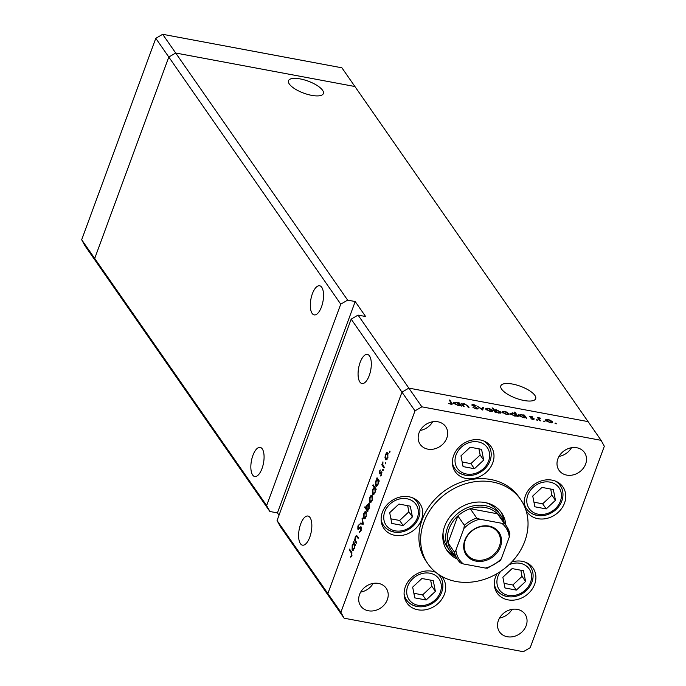 <?xml version="1.0" encoding="UTF-8"?>
<svg xmlns="http://www.w3.org/2000/svg" width="686" height="686" viewBox="0 0 686 686"><rect width="100%" height="100%" fill="white"/><g stroke="black" fill="none" stroke-linecap="round" stroke-linejoin="round"><path stroke-width="1.03" d="M340.745 304.155L347.63 300.125L175.693 53.019L168.807 57.049L340.745 304.155L266.64 505.573L269.864 511.49L97.927 264.384L94.702 258.468L168.807 57.049L175.693 53.019L354.919 86.522L341.894 67.803L162.668 34.3L155.782 38.33L81.677 239.748L84.901 245.665L97.927 264.384L94.702 258.468L81.677 239.748M347.63 300.125L355.202 301.54L365.621 316.52L358.049 315.106L408.847 388.113L401.97 392.143L327.865 593.562L331.081 599.478L344.106 618.197L523.332 651.7L530.218 647.67L604.323 446.252L601.099 440.335L588.073 421.616L408.847 388.113L588.073 421.616L354.919 86.522L175.693 53.019L162.668 34.3M266.64 505.573L94.702 258.468L168.807 57.049L155.782 38.33M312.37 293.788A14.818 6.14 100.6 0 1 319.65 285.77A14.818 6.14 100.6 0 1 321.485 306.891A14.818 6.14 100.6 0 1 314.205 314.9A14.818 6.14 100.6 0 1 312.37 293.788M252.902 455.418A14.818 6.14 100.6 0 1 260.183 447.401A14.818 6.14 100.6 0 1 262.018 468.521A14.818 6.14 100.6 0 1 254.738 476.53A14.818 6.14 100.6 0 1 252.902 455.418M300.665 524.053A14.818 6.14 100.6 0 1 307.945 516.043A14.818 6.14 100.6 0 1 309.78 537.164A14.818 6.14 100.6 0 1 302.5 545.173A14.818 6.14 100.6 0 1 300.665 524.053M360.133 362.422A14.818 6.14 100.6 0 1 367.413 354.413A14.818 6.14 100.6 0 1 369.248 375.534A14.818 6.14 100.6 0 1 361.968 383.543A14.818 6.14 100.6 0 1 360.133 362.422M322.549 90.243A18.565 6.388 20.2 0 0 304.138 79.842A18.565 6.388 20.2 0 0 288.506 80.725A18.565 6.388 20.2 0 0 289.329 84.035A18.565 6.388 20.2 0 0 307.74 94.436A18.565 6.388 20.2 0 0 323.363 93.553A18.565 6.388 20.2 0 0 322.549 90.243M534.866 395.385A18.565 6.388 20.2 0 0 516.455 384.983A18.565 6.388 20.2 0 0 500.823 385.866A18.565 6.388 20.2 0 0 501.646 389.176A18.565 6.388 20.2 0 0 520.057 399.569A18.565 6.388 20.2 0 0 535.68 398.695A18.565 6.388 20.2 0 0 534.866 395.385M277.058 520.545L280.282 526.462L331.081 599.478L327.865 593.562L277.058 520.545L351.172 319.136L358.049 315.106M601.099 440.335L421.873 406.832L408.847 388.113L401.97 392.143L351.172 319.136M355.202 301.54L277.436 512.905L269.864 511.49M277.436 512.905L279.031 515.203M443.105 532.327A31.042 26.154 145.2 0 0 447.126 546.999L449.733 550.738A31.042 26.154 -34.8 0 1 452.511 518.839A31.042 26.154 -34.8 0 1 485.276 505.659A31.042 26.154 -34.8 0 1 500.694 515.28A31.042 26.154 -34.8 0 1 503.987 522.483M505.822 525.133A33.16 27.937 145.2 0 0 501.56 512.819A33.16 27.937 145.2 0 0 485.088 502.546A33.16 27.937 145.2 0 0 450.093 516.627A33.16 27.937 145.2 0 0 447.126 550.704A33.16 27.937 145.2 0 0 457.176 558.979M446.294 549.426A33.16 27.937 145.2 0 0 455.444 556.483M456.044 581.496A56.441 47.548 145.2 0 0 515.615 557.529A56.441 47.548 145.2 0 0 520.665 499.528A56.441 47.548 145.2 0 0 492.642 482.026A56.441 47.548 145.2 0 0 433.063 505.994A56.441 47.548 145.2 0 0 428.013 563.995A56.441 47.548 145.2 0 0 456.044 581.496M520.665 499.528L518.933 497.033A56.441 47.548 145.2 0 0 490.902 479.531A56.441 47.548 145.2 0 0 431.331 503.498A56.441 47.548 145.2 0 0 426.28 561.5L428.013 563.995M525.896 510.024A21.866 18.428 145.2 0 0 527.019 511.902A21.866 18.428 145.2 0 0 537.875 518.685A21.866 18.428 145.2 0 0 560.959 509.398A21.866 18.428 145.2 0 0 562.923 486.923A21.866 18.428 145.2 0 0 552.058 480.14A21.866 18.428 145.2 0 0 531.17 486.991A21.866 18.428 145.2 0 0 524.696 506.825M497.084 573.616A21.866 18.428 145.2 0 0 497.144 593.081A21.866 18.428 145.2 0 0 508.009 599.864A21.866 18.428 145.2 0 0 531.093 590.577A21.866 18.428 145.2 0 0 533.056 568.102A21.866 18.428 145.2 0 0 522.192 561.32A21.866 18.428 145.2 0 0 511.765 561.98M435.859 572.398A21.866 18.428 145.2 0 0 431.983 571.232A21.866 18.428 145.2 0 0 408.899 580.519A21.866 18.428 145.2 0 0 406.944 602.994A21.866 18.428 145.2 0 0 417.8 609.777A21.866 18.428 145.2 0 0 440.884 600.49A21.866 18.428 145.2 0 0 442.847 578.015A21.866 18.428 145.2 0 0 441.287 576.111M409.01 496.784A21.866 18.428 145.2 0 0 385.926 506.071A21.866 18.428 145.2 0 0 383.971 528.546A21.866 18.428 145.2 0 0 394.836 535.32A21.866 18.428 145.2 0 0 417.92 526.033A21.866 18.428 145.2 0 0 419.875 503.558A21.866 18.428 145.2 0 0 409.01 496.784M480.286 439.949A21.866 18.428 145.2 0 0 457.202 449.236A21.866 18.428 145.2 0 0 455.247 471.711A21.866 18.428 145.2 0 0 466.103 478.485A21.866 18.428 145.2 0 0 489.187 469.198A21.866 18.428 145.2 0 0 491.15 446.723A21.866 18.428 145.2 0 0 480.286 439.949M368.416 610.78A15.521 13.077 -34.8 0 1 360.707 605.97A15.521 13.077 -34.8 0 1 362.097 590.02A15.521 13.077 -34.8 0 1 378.483 583.426A15.521 13.077 -34.8 0 1 386.192 588.236A15.521 13.077 -34.8 0 1 384.803 604.186A15.521 13.077 -34.8 0 1 368.416 610.78M566.73 475.106A15.521 13.077 -34.8 0 1 559.021 470.296A15.521 13.077 -34.8 0 1 560.411 454.346A15.521 13.077 -34.8 0 1 576.789 447.752A15.521 13.077 -34.8 0 1 584.498 452.563A15.521 13.077 -34.8 0 1 583.109 468.512A15.521 13.077 -34.8 0 1 566.73 475.106M517.321 609.382A15.521 13.077 145.2 0 0 500.943 615.977A15.521 13.077 145.2 0 0 499.554 631.926A15.521 13.077 145.2 0 0 507.263 636.737A15.521 13.077 145.2 0 0 523.641 630.142A15.521 13.077 145.2 0 0 525.03 614.193A15.521 13.077 145.2 0 0 517.321 609.382M437.951 421.796A15.521 13.077 145.2 0 0 421.564 428.39A15.521 13.077 145.2 0 0 420.175 444.339A15.521 13.077 145.2 0 0 427.884 449.15A15.521 13.077 145.2 0 0 444.271 442.556A15.521 13.077 145.2 0 0 445.66 426.606A15.521 13.077 145.2 0 0 437.951 421.796M464.148 406.592L463.359 406.446L461.138 403.248L462.33 403.977L464.345 403.805L467.886 405.872L469.018 407.501L468.229 407.355L466.583 405.109L464.482 404.165L462.87 404.603L464.148 406.592M462.561 405.306L462.887 404.431L462.596 405.349M477.748 408.985L478.013 408.256L476.316 408.967L472.963 407.51L476.007 408.513L477.216 408.101L471.711 404.997L473.177 404.38L476.041 405.563L472.491 405.126L478.133 408.71M477.036 409.053L477.216 408.101M472.225 405.477L472.431 404.911L472.328 405.546M482.721 410.065L477.447 406.301L482.061 409.182L482.592 407.261L483.45 407.424L482.721 410.065M492.102 411.583L492.497 410.511L490.301 411.531L485.808 409.259L485.911 408.29L488.003 408.221L490.824 409.208L492.668 411.171M485.808 409.259L485.911 408.29L485.654 408.985M508.523 414.661L508.918 413.581L506.722 414.601L502.238 412.329L502.332 411.368L504.424 411.3L507.246 412.277L509.089 414.241M502.238 412.329L502.332 411.368L502.083 412.054M518.65 415.382L520.897 414.378L523.958 415.51L523.547 414.919L524.344 415.064L526.565 418.263L525.382 417.56L523.169 417.671L518.65 415.382L518.479 414.738M555.994 423.811L555.008 423.305L555.488 423.082L556.389 423.819M555.008 423.305L555.488 423.082L555.317 423.562M552.024 422.79L552.419 421.71L550.223 422.73L545.73 420.467L545.833 419.498L547.925 419.429L550.738 420.415L552.59 422.379M545.73 420.467L545.833 419.498L545.576 420.184M544.555 421.676L543.561 421.17L544.049 420.947L544.95 421.684M543.561 421.17L544.049 420.947L543.869 421.418M540.491 420.861L539.702 420.715L537.481 417.525L540.577 418.151L539.127 418.726L540.491 420.861M539.933 418.271L538.844 419.489M537.421 420.338L536.426 419.832L536.915 419.609L537.815 420.346M536.426 419.832L536.915 419.609L536.735 420.089M529.866 416.779L530.921 416.248L532.885 417.011L530.647 416.916L534.343 418.957L533.091 419.532L530.947 418.752L533.562 418.829L529.764 416.419M531.187 416.642L530.501 417.32M532.662 419.438L533.562 418.829M510.264 413.821L512.511 412.809L515.598 413.967L514.268 412.063L515.066 412.209L518.179 416.694L517.004 415.99L514.792 416.11L510.264 413.821L510.092 413.169M500.488 413.126L500.874 412.072L498.628 413.083L495.566 411.952L495.978 412.543L495.189 412.397L492.068 407.913L492.857 408.059L494.16 409.928L496.355 409.791L500.874 412.072L501.046 412.723M453.626 403.231L455.881 402.219L458.943 403.359L458.531 402.768L459.32 402.914L461.541 406.103L460.366 405.4L458.154 405.52L453.626 403.231L453.463 402.579M450.556 404.131L451.122 402.888L449.098 399.981L449.896 400.127L452.391 404.045L450.951 404.226L448.473 403.317L450.685 403.78L451.122 402.888M356.634 542.429L356.343 543.209L354.122 540.011L354.413 539.23L354.808 539.813L355.262 536.761L356.523 535.312L358.401 537.627L358.109 538.407L356.377 536.212L357.569 536.435L356.523 536.272L355.485 537.284L355.279 540.294L356.634 542.429M361.179 526.959L361.093 530.63L359.455 532.319L360.776 530.184L360.887 527.74L358.478 529.326L357.835 529.146L357.912 525.982L359.284 524.404L358.195 526.514L358.109 528.349L360.836 526.719M361.471 527.843L360.476 527.62M358.478 529.326L357.835 529.146L358.555 529.283M358.109 528.349L359.438 528.469M363.366 524.13L360.039 523.95L360.347 523.101L362.74 523.315L362.208 518.033L363.366 524.13M364.935 518.625L363.777 518.41L363.314 516.404L363.837 513.454L365.089 511.567L366.204 511.825L366.135 516.755L363.777 518.41L364.3 518.796M366.153 511.765L365.089 511.567L366.204 511.825M370.894 502.452L369.728 502.229L369.265 500.231L369.788 497.273L371.04 495.386L372.155 495.652L372.086 500.583L369.728 502.229L370.251 502.624M372.104 495.584L371.04 495.386L372.155 495.652M377.154 479.128L377.034 477.756L379.255 480.946L378.964 481.726L378.578 481.178L378.046 484.376L375.671 486.031L375.757 481.049L377.154 479.128L378.106 479.3M376.194 486.434L375.671 486.031L376.828 486.254M389.905 452.16L389.382 452.52L389.399 451.431L389.914 451.071L389.631 452.563M390.017 451.542L389.399 451.431L389.914 451.071M340.891 612.281L327.865 593.562L401.97 392.143L414.996 410.863L340.891 612.281L344.106 618.197M386.612 459.714L385.455 459.5L384.992 457.493L385.515 454.544L386.767 452.649L387.873 452.914L387.813 457.845L385.455 459.5L385.978 459.886M387.83 452.846L386.767 452.649L387.873 452.914M385.755 463.427L385.24 463.787L385.249 462.698L385.772 462.338L385.489 463.839M385.866 462.818L385.249 462.698L385.772 462.338M384.297 467.217L384.014 467.998L381.793 464.808L382.076 464.028L382.411 464.499L382.942 461.85L382.848 464.911L384.297 467.217M383.208 470.347L382.694 470.707L382.702 469.618L383.225 469.258L382.942 470.75M383.328 469.73L382.702 469.618L383.225 469.258M379.993 473.743L379.384 473.623L379.392 471.179L380.301 470.004L379.658 472.825L381.69 471.822L381.639 474.609L380.67 475.998L381.407 472.62L379.384 473.623L379.83 473.829M379.658 472.825L380.636 473.031M381.939 472.723L381.124 472.534M374.136 487.412L372.807 485.499L373.098 484.719L376.211 489.204L375.928 489.984L375.542 489.435L375.01 492.634L372.635 494.289L372.721 489.307L374.136 487.412L375.088 487.592M373.158 494.692L372.635 494.289L373.793 494.512M367.756 510.478L367.876 511.85L364.763 507.374L365.046 506.594L366.35 508.455L366.864 505.23L369.24 503.567L369.154 508.558L367.756 510.478M368.716 503.172L369.24 503.567M353.59 543.175L353.47 541.803L355.691 544.993L355.399 545.773L355.014 545.224L354.482 548.423L352.107 550.078L352.192 545.096L353.59 543.175L354.542 543.346M352.63 550.481L352.107 550.078L353.264 550.301M351.601 555.12L351.266 552.787L349.243 549.889L349.526 549.1L351.584 552.05L351.901 555.617L350.778 557.212L350.709 556.415L352.038 555.206M499.545 618.035A15.521 13.077 145.2 0 0 512.013 609.357M420.175 430.448A15.521 13.077 145.2 0 0 432.643 421.779M571.481 447.726A15.521 13.077 -34.8 0 1 559.013 456.404M373.175 583.409A15.521 13.077 -34.8 0 1 360.699 592.078M421.873 406.832L414.996 410.863M504.09 522.638A33.16 27.937 145.2 0 0 500.651 511.602M500.694 515.28L498.087 511.533A31.042 26.154 145.2 0 0 485.722 502.667M388.233 453.815L387.187 453.395L388.173 453.583M387.924 457.528L387.59 453.695L385.781 454.938L385.746 458.72L387.136 459.2M385.746 458.72L387.539 457.459M382.882 465.014L381.793 464.808M381.322 475.304L380.661 475.184M381.939 472.68L381.373 472.577M377.694 478.717L376.743 478.536M379.126 481.28L378.578 481.178M378.818 480.32L377.446 479.823L378.629 480.046M378.166 484.033L377.857 480.14L376.031 481.435L375.962 485.259L377.36 485.722M375.962 485.259L377.789 483.956M373.767 485.679L372.807 485.499M376.091 489.53L375.542 489.435M375.774 488.569L374.41 488.08L375.585 488.303M375.131 492.291L374.822 488.398L372.995 489.693L372.927 493.517L374.324 493.98M372.927 493.517L374.745 492.214M372.507 496.553L371.46 496.132L372.455 496.312M372.198 500.266L371.872 496.432L370.063 497.667L370.02 501.457L371.409 501.929M370.02 501.457L371.812 500.188M365.715 507.554L364.763 507.374M369.591 504.467L367.13 505.642L367.053 509.466L368.425 509.964M367.053 509.466L368.879 508.172L368.562 504.073L369.54 504.253M366.556 512.734L365.509 512.313L366.504 512.493M366.247 516.438L365.912 512.613L364.103 513.848L364.069 517.63L365.458 518.11M364.069 517.63L365.861 516.369M362.645 524.181L362.868 523.572L360.347 523.101M363.228 523.409L362.74 523.315M362.388 518.968L361.899 518.882M360.63 531.564L359.567 531.367M361.213 530.261L360.776 530.184M358.401 526.076L357.912 525.982M360.244 527.748L359.447 527.603M355.254 540.225L354.122 540.011M354.13 542.763L353.179 542.583M355.562 545.327L355.014 545.224M355.245 544.358L353.882 543.869L355.065 544.092M354.602 548.08L354.293 544.187L352.467 545.481L352.398 549.306L353.796 549.769M352.398 549.306L354.225 548.003M350.194 550.061L349.243 549.889M351.421 556.543L350.709 556.415M351.858 555.72L351.352 555.626M551.621 421.564L548.191 419.815L546.528 420.612L549.949 422.336L551.621 421.564L551.467 422.859M546.356 421.093L546.39 420.106L546.107 420.878M538.038 418.323L538.27 417.671M538.364 418.794L538.604 418.143M524.027 415.913L524.344 415.064M524.661 416.522L521.18 414.773L519.448 415.536L522.929 417.285L524.661 416.522L524.524 417.8M519.268 416.016L519.319 415.047L519.036 415.819M514.826 412.861L515.066 412.209M516.284 414.953L512.794 413.204L511.061 413.967L514.543 415.725L516.284 414.953L516.138 416.231M510.89 414.447L510.941 413.487L510.658 414.258M508.129 413.435L504.699 411.686L503.035 412.483L506.448 414.207L508.129 413.435L507.966 414.73M502.855 412.955L502.889 411.977L502.606 412.749M492.625 408.71L492.857 408.059M493.92 410.58L494.16 409.928M495.386 412.432L495.566 411.952M494.409 411.283L494.726 410.425L498.345 412.689L500.085 411.926L496.604 410.177L494.623 411.591M499.914 413.204L500.085 411.926M491.708 410.365L488.269 408.616L486.606 409.413L490.027 411.137L491.708 410.365L491.545 411.651M486.434 409.885L486.468 408.907L486.185 409.679M482.387 409.885L483.45 407.424M461.687 404.045L461.927 403.402M462.09 404.62L462.33 403.977M459.011 403.762L459.32 402.914M459.646 404.371L456.164 402.613L454.424 403.385L457.905 405.134L459.646 404.371L459.509 405.64M454.252 403.857L454.303 402.896L454.021 403.668M449.656 400.778L449.896 400.127M483.69 460.092L481.572 449.339L470.21 447.221L460.966 455.847L463.084 466.6L474.446 468.718L483.69 460.092L480.149 454.998L478.931 448.85M462.175 462.004L470.896 463.633L480.149 454.998M470.896 463.633L474.446 468.718M435.387 591.383L433.269 580.63L421.907 578.504L412.663 587.13L414.781 597.883L426.135 600.01L435.387 591.383L431.837 586.29L430.628 580.133M413.872 593.287L422.593 594.916L431.837 586.29M422.593 594.916L426.135 600.01M412.415 516.927L410.297 506.174L398.943 504.056L389.691 512.682L391.809 523.435L403.171 525.553L412.415 516.927L408.873 511.833L407.664 505.685M390.909 518.83L399.629 520.468L408.873 511.833M399.629 520.468L403.171 525.553M525.587 581.462L523.478 570.718L512.116 568.591L502.872 577.218L504.99 587.971L516.344 590.097L525.587 581.462L522.046 576.377L520.837 570.22M504.081 583.374L512.802 585.004L522.046 576.377M512.802 585.004L516.344 590.097M555.463 500.291L553.345 489.538L541.983 487.412L532.739 496.038L534.857 506.791L546.21 508.918L555.463 500.291L551.913 495.198L550.704 489.041M533.948 502.195L542.669 503.824L551.913 495.198M542.669 503.824L546.21 508.918M476.144 561.148A19.894 16.764 -34.8 0 1 464.791 540.294A19.894 16.764 -34.8 0 1 489.041 526.085A19.894 16.764 -34.8 0 1 500.386 546.948A19.894 16.764 -34.8 0 1 476.144 561.148M488.509 526.462A19.045 16.044 145.2 0 0 468.401 534.548A19.045 16.044 145.2 0 0 466.694 554.125A19.045 16.044 145.2 0 0 476.153 560.025A19.045 16.044 145.2 0 0 496.261 551.938A19.045 16.044 145.2 0 0 497.967 532.362A19.045 16.044 145.2 0 0 488.509 526.462M501.826 523.298L504.047 523.169A29.627 24.962 -34.8 0 1 506.482 526.068L499.965 516.712A29.627 24.962 145.2 0 0 497.53 513.805A29.627 24.962 145.2 0 0 485.251 507.529A29.627 24.962 145.2 0 0 470.227 508.703A29.627 24.962 145.2 0 0 457.871 515.941L447.975 542.832A29.627 24.962 145.2 0 0 451.319 550.558L457.836 559.913A29.627 24.962 -34.8 0 1 454.492 552.196L455.881 550.206A28.22 23.77 145.2 0 0 463.35 563.943L485.362 568.051A28.22 23.77 145.2 0 0 501.32 558.704L509.295 537.027A28.22 23.77 145.2 0 0 501.826 523.298L479.823 519.182A28.22 23.77 145.2 0 0 463.856 528.529L455.881 550.206M463.856 528.529L464.388 525.296L457.871 515.941A29.627 24.962 145.2 0 0 447.975 542.832L454.492 552.196M504.047 523.169L497.53 513.805L470.227 508.703L476.736 518.059L479.823 519.182M455.341 556.329A31.042 26.154 -34.8 0 1 449.733 550.738M463.35 563.943L460.272 562.82A29.627 24.962 -34.8 0 1 457.836 559.913L460.272 562.82M485.362 568.051L487.446 568.18L500.3 560.642L501.32 558.704M509.827 533.794L506.482 526.068A29.627 24.962 -34.8 0 1 509.827 533.794L509.295 537.027M381.93 472.585L380.498 472.32M358.023 537.087L357.063 536.906M352.081 552.942L351.266 552.787M539.513 420.441L539.745 419.789M467.646 406.524L467.886 405.872M463.11 406.086L463.342 405.435M451.499 404.294L451.945 403.076M466.429 474.009A18.205 15.332 145.2 0 0 488.612 461.018A18.205 15.332 145.2 0 0 478.228 441.93A18.205 15.332 145.2 0 0 456.044 454.929A18.205 15.332 145.2 0 0 466.429 474.009M483.596 440.884A20.46 17.236 -34.8 0 1 488.423 445.283C491.056 449.21 491.819 453.626 490.713 458.54C489.418 463.642 486.511 467.869 481.975 471.205C476.727 474.849 471.171 476.187 465.314 475.227C460.846 474.352 457.348 472.157 454.835 468.658A20.46 17.236 -34.8 0 1 452.391 462.596M464.997 475.004A20.46 17.236 -34.8 0 1 454.835 468.658L452.683 465.562M418.126 605.292A18.205 15.332 145.2 0 0 440.309 592.301A18.205 15.332 145.2 0 0 429.925 573.222A18.205 15.332 145.2 0 0 407.741 586.213A18.205 15.332 145.2 0 0 418.126 605.292M435.293 572.167A20.46 17.236 -34.8 0 1 440.12 576.574C442.744 580.493 443.508 584.918 442.41 589.823C441.115 594.933 438.2 599.152 433.672 602.488C428.424 606.132 422.868 607.479 417.011 606.518C412.543 605.635 409.045 603.448 406.532 599.941A20.46 17.236 -34.8 0 1 404.088 593.879M416.694 606.287A20.46 17.236 -34.8 0 1 406.532 599.941L404.38 596.846M395.153 530.844A18.205 15.332 145.2 0 0 417.337 517.844A18.205 15.332 145.2 0 0 406.952 498.765A18.205 15.332 145.2 0 0 384.769 511.765A18.205 15.332 145.2 0 0 395.153 530.844M412.32 497.719A20.46 17.236 -34.8 0 1 417.157 502.118C419.781 506.045 420.544 510.461 419.438 515.375C418.143 520.477 415.236 524.696 410.7 528.04C405.452 531.684 399.904 533.022 394.047 532.062C389.571 531.187 386.081 528.992 383.568 525.493A20.46 17.236 -34.8 0 1 381.116 519.431M393.73 531.83A20.46 17.236 -34.8 0 1 383.568 525.493L381.407 522.398M500.669 571.361A18.205 15.332 145.2 0 0 508.335 595.379A18.205 15.332 145.2 0 0 530.518 582.388A18.205 15.332 145.2 0 0 520.134 563.3A18.205 15.332 145.2 0 0 508.909 564.81M525.502 562.254A20.46 17.236 -34.8 0 1 530.329 566.662C532.953 570.581 533.717 574.997 532.619 579.91C531.324 585.021 528.409 589.24 523.881 592.575C518.633 596.22 513.077 597.557 507.22 596.606C502.744 595.722 499.254 593.536 496.741 590.029A20.46 17.236 -34.8 0 1 494.289 583.966M506.903 596.374A20.46 17.236 -34.8 0 1 496.741 590.029L494.589 586.933M538.201 514.2A18.205 15.332 145.2 0 0 560.385 501.209A18.205 15.332 145.2 0 0 550 482.129A18.205 15.332 145.2 0 0 527.817 495.12A18.205 15.332 145.2 0 0 538.201 514.2M555.368 481.075A20.46 17.236 -34.8 0 1 560.196 485.482C562.829 489.401 563.583 493.826 562.486 498.731C561.191 503.841 558.275 508.06 553.748 511.396C548.5 515.04 542.943 516.387 537.087 515.426C532.619 514.543 529.12 512.356 526.608 508.849A20.46 17.236 -34.8 0 1 524.164 502.787M536.769 515.195A20.46 17.236 -34.8 0 1 526.608 508.849L524.456 505.753M464.388 525.296A29.627 24.962 -34.8 0 1 476.736 518.059M379.795 472.928L380.601 473.074M381.253 472.508L381.93 472.637M360.69 527.594L361.453 527.74M358.315 528.494L359.25 528.666M539.136 418.477L538.793 419.412M530.604 416.745L530.415 417.268M533.605 419.017L533.399 419.575M451.491 403.651L451.268 404.277M486.271 442.187L488.423 445.283M438.663 574.474L440.12 576.574M414.996 499.022L417.157 502.118M528.177 563.558L530.329 566.662M558.044 482.387L560.196 485.482"/></g></svg>
